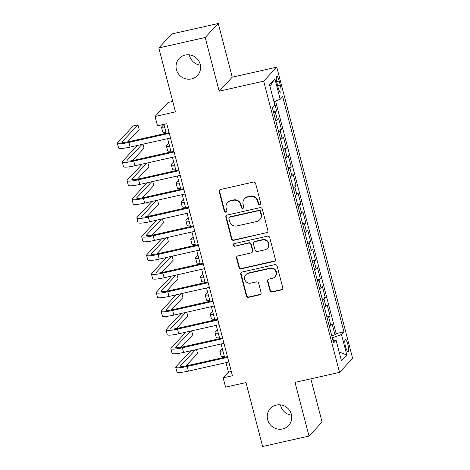 <?xml version="1.0" encoding="UTF-8"?>
<svg xmlns="http://www.w3.org/2000/svg" width="470" height="470" viewBox="0 0 470 470"><rect width="100%" height="100%" fill="white"/><g stroke="black" fill="none" stroke-linecap="round" stroke-linejoin="round"><path stroke-width="0.7" d="M259.757 204.567A1.339 1.293 -136.9 0 0 260.697 202.999L255.627 183.529A1.915 1.845 -136.9 0 0 253.33 182.107L220.553 189.481A1.915 1.845 -136.9 0 0 219.214 191.719L224.284 211.189A1.339 1.293 -136.9 0 0 226.54 211.817A1.339 1.293 -136.9 0 0 226.834 210.613L226.176 208.098A6.128 5.904 -136.9 0 1 230.476 200.919L233.208 200.308A6.128 5.904 -136.9 0 1 240.564 204.861L241.216 207.382A1.339 1.293 -136.9 0 0 243.472 208.01A1.339 1.293 -136.9 0 0 243.766 206.806L243.108 204.286A6.128 5.904 -136.9 0 1 247.408 197.112L250.14 196.501A6.128 5.904 -136.9 0 1 257.495 201.054L258.153 203.569A1.339 1.293 -136.9 0 0 259.757 204.567M244.459 198.792L244.817 198.416A6.128 5.904 -136.9 0 1 247.761 196.736L250.492 196.119A6.128 5.904 -136.9 0 1 257.848 200.672L258.506 203.193A1.339 1.293 -136.9 0 0 260.562 203.992M219.825 189.827A1.915 1.845 -136.9 0 0 219.566 191.343L224.637 210.813A1.339 1.293 -136.9 0 0 226.693 211.612M227.527 202.605L227.88 202.223A6.128 5.904 -136.9 0 1 230.829 200.543L233.561 199.926A6.128 5.904 -136.9 0 1 240.916 204.479L241.568 207A1.339 1.293 -136.9 0 0 243.63 207.799M276.389 405.07A12.479 12.032 -136.9 0 0 270.379 408.495A12.479 12.032 -136.9 0 0 269.016 423A12.479 12.032 -136.9 0 0 282.611 428.963A12.479 12.032 -136.9 0 0 288.621 425.538A12.479 12.032 -136.9 0 0 289.984 411.033A12.479 12.032 -136.9 0 0 276.389 405.07M280.519 404.858A12.479 12.032 -136.9 0 0 291.559 415.169M185.209 55.037A12.479 12.032 -136.9 0 0 179.205 58.462A12.479 12.032 -136.9 0 0 177.842 72.968A12.479 12.032 -136.9 0 0 191.437 78.931A12.479 12.032 -136.9 0 0 197.441 75.506A12.479 12.032 -136.9 0 0 198.804 61A12.479 12.032 -136.9 0 0 185.209 55.037M189.345 54.831A12.479 12.032 -136.9 0 0 200.379 65.142M347.853 344.393A6.239 1.387 77.3 0 0 345.35 339.516A6.239 1.387 77.3 0 0 345.591 346.813A6.239 1.387 77.3 0 0 348.094 351.689A6.239 1.387 77.3 0 0 347.853 344.393M269.927 290.589A1.915 1.845 -136.9 0 0 272.224 292.011L281.418 289.943A1.915 1.845 -136.9 0 0 282.764 287.699L277.13 266.079A1.915 1.845 -136.9 0 0 274.833 264.657L242.062 272.03A1.915 1.845 -136.9 0 0 240.716 274.269L246.351 295.894A1.915 1.845 -136.9 0 0 248.648 297.316L259.751 294.819A1.915 1.845 -136.9 0 0 261.097 292.575L258.688 283.322A1.915 1.845 -136.9 0 0 256.385 281.9L250.88 283.14A5.117 4.935 -136.9 0 1 245.863 274.738A5.117 4.935 -136.9 0 1 248.325 273.334L269.903 268.482A5.117 4.935 -136.9 0 1 274.921 276.877A5.117 4.935 -136.9 0 1 272.453 278.287L268.858 279.092A1.915 1.845 -136.9 0 0 267.518 281.336L269.927 290.589L270.279 290.213A1.915 1.845 -136.9 0 0 272.577 291.635L281.771 289.567A1.915 1.845 -136.9 0 0 282.505 289.214M205.19 37.5L219.167 91.174L232.251 77.174L218.268 23.5L205.19 37.5L158.813 47.934L175.469 111.872L155.065 116.46L157.497 125.796L166.774 123.71L232.415 375.73L223.144 377.815L225.577 387.151L245.98 382.562L262.636 446.5L309.007 436.066L322.085 422.066L310.829 378.844M219.167 91.174L263.688 81.157L339.546 372.381L295.025 382.398L309.007 436.066M266.578 232.956A1.915 1.845 -136.9 0 0 267.918 230.711L262.289 209.091A1.915 1.845 -136.9 0 0 259.986 207.67L227.216 215.043A1.915 1.845 -136.9 0 0 225.87 217.281L231.504 238.907A1.915 1.845 -136.9 0 0 233.802 240.329L266.931 232.579A1.915 1.845 -136.9 0 0 267.659 232.227M269.709 237.585L275.344 259.205A1.915 1.845 -136.9 0 1 273.998 261.449L241.222 268.822A1.915 1.845 -136.9 0 1 238.925 267.401L236.516 258.147A1.915 1.845 -136.9 0 1 237.861 255.903L251.15 252.913A1.915 1.845 -136.9 0 0 252.496 250.669L250.892 244.535A1.915 1.845 -136.9 0 0 248.595 243.108L234.759 246.221A1.339 1.293 -136.9 0 1 233.443 244.024A1.339 1.293 -136.9 0 1 234.089 243.66L267.412 236.163A1.915 1.845 -136.9 0 1 269.709 237.585M158.813 47.934L171.897 33.934L218.268 23.5M331.732 335.603L334.981 334.875L332.061 323.677L330.768 325.058L328.824 317.591A7.802 1.14 165.4 0 1 327.273 318.501M326.867 316.939L330.116 316.21L327.196 305.007L325.91 306.387L323.965 298.92A7.802 1.14 165.4 0 1 322.414 299.837M322.003 298.268L325.252 297.539L322.338 286.336L321.045 287.716L319.101 280.249A7.802 1.14 165.4 0 1 317.55 281.166M317.144 279.603L320.393 278.869L317.473 267.671L316.181 269.051L314.236 261.584A7.802 1.14 165.4 0 1 312.685 262.495M312.28 260.932L315.529 260.204L312.609 249L311.322 250.381L309.377 242.914A7.802 1.14 165.4 0 1 307.827 243.83M307.415 242.267L310.664 241.533L307.75 230.335L306.458 231.716L304.513 224.249A7.802 1.14 165.4 0 1 302.962 225.159M302.557 223.597L305.805 222.868L302.886 211.665L301.593 213.045L299.649 205.578A7.802 1.14 165.4 0 1 298.098 206.495M297.692 204.926L300.941 204.197L298.021 192.994L296.735 194.38L294.784 186.913A7.802 1.14 165.4 0 1 293.239 187.824M292.828 186.261L296.077 185.527L293.157 174.329L291.87 175.709L289.925 168.242A7.802 1.14 165.4 0 1 288.374 169.159M287.969 167.59L291.212 166.862L288.298 155.658L287.005 157.039L285.061 149.572A7.802 1.14 165.4 0 1 283.51 150.488M283.105 148.925L286.353 148.191L283.434 136.993L282.141 138.374L280.196 130.907A7.802 1.14 165.4 0 1 278.645 131.817M278.24 130.255L281.489 129.526L278.569 118.323L277.282 119.703A7.802 1.14 165.4 0 1 275.731 120.62M277.012 83.366L278.081 87.473A6.045 1.339 77.3 0 0 280.508 92.196A6.045 1.339 77.3 0 0 280.273 85.129L279.204 81.022A6.045 1.339 77.3 0 0 276.783 76.299A6.045 1.339 77.3 0 0 277.012 83.366M263.688 81.157L276.771 67.157L352.629 358.381L339.546 372.381M334.981 334.875L336.162 333.606L343.952 331.855L282.682 96.638L280.208 99.282L273.928 101.549M343.952 331.855L341.478 334.505L346.831 355.038L341.455 360.79L336.109 340.257L333.63 342.906L272.359 107.683L274.838 105.033L269.486 84.5L274.862 78.748L280.208 99.282M273.375 111.584L276.624 110.855L275.338 112.236A7.802 1.14 165.4 0 1 273.787 113.153M281.489 129.526L280.196 130.907M286.353 148.191L285.061 149.572M291.212 166.862L289.925 168.242M296.077 185.527L294.784 186.913M300.941 204.197L299.649 205.578M305.805 222.868L304.513 224.249M310.664 241.533L309.377 242.914M315.529 260.204L314.236 261.584M320.393 278.869L319.101 280.249M325.252 297.539L323.965 298.92M330.116 316.21L328.824 317.591M336.162 333.606L275.561 100.956M276.624 110.855L274.18 101.455M333.336 340.327L332.648 337.689L332.296 337.765M172.749 101.426L168.143 102.46L155.065 116.46M232.251 77.174L276.771 67.157M225.976 362.664L228.444 372.14L223.144 377.815M163.901 124.356L166.221 133.269M167.625 138.644L171.086 151.939M172.484 157.309L175.95 170.604M177.349 175.98L180.815 189.275M182.213 194.645L185.674 207.94M187.072 213.315L190.538 226.611M191.936 231.986L195.403 245.281M196.801 250.651L200.261 263.946M201.665 269.322L205.126 282.617M206.524 287.987L209.99 301.282M211.388 306.657L214.849 319.953M216.253 325.322L219.713 338.623M221.112 343.993L224.578 357.288M231.316 371.494L228.444 372.14M280.596 139.285A7.802 1.14 -14.6 0 0 282.141 138.374M285.454 157.955A7.802 1.14 -14.6 0 0 287.005 157.039M290.319 176.626A7.802 1.14 -14.6 0 0 291.87 175.709M295.184 195.291A7.802 1.14 -14.6 0 0 296.735 194.38M300.042 213.962A7.802 1.14 -14.6 0 0 301.593 213.045M304.907 232.626A7.802 1.14 -14.6 0 0 306.458 231.716M309.771 251.297A7.802 1.14 -14.6 0 0 311.322 250.381M314.63 269.962A7.802 1.14 -14.6 0 0 316.181 269.051M319.494 288.633A7.802 1.14 -14.6 0 0 321.045 287.716M324.359 307.304A7.802 1.14 -14.6 0 0 325.91 306.387M336.109 340.257L332.966 340.339M329.223 325.969A7.802 1.14 -14.6 0 0 330.768 325.058M332.648 337.689L341.478 334.505M269.962 86.321L274.862 78.748M346.831 355.038L339.164 351.995M226.481 215.389A1.915 1.845 -136.9 0 0 226.223 216.905L231.857 238.525A1.915 1.845 -136.9 0 0 234.154 239.947L266.931 232.579M260.262 211.682A1.339 1.293 -136.9 0 0 258.653 210.683L229.883 217.158A1.339 1.293 -136.9 0 0 228.943 218.726L229.636 221.382A6.128 5.904 -136.9 0 0 236.992 225.935L256.655 221.511A6.128 5.904 -136.9 0 0 260.956 214.338L260.262 211.682L260.615 211.3A1.339 1.293 -136.9 0 0 259.005 210.307L258.653 210.683M229.243 217.522L229.595 217.146A1.339 1.293 -136.9 0 1 230.241 216.776L259.005 210.307M259.605 219.831L259.957 219.449A6.128 5.904 -136.9 0 0 261.308 213.956L260.956 214.338M260.615 211.3L261.308 213.956M237.127 256.25A1.915 1.845 -136.9 0 0 236.868 257.766L239.277 267.019A1.915 1.845 -136.9 0 0 241.58 268.441L274.351 261.073A1.915 1.845 -136.9 0 0 275.079 260.721M252.073 252.39L252.425 252.008A1.915 1.845 -136.9 0 0 252.848 250.293L251.25 244.153A1.915 1.845 -136.9 0 0 248.947 242.732L234.759 246.221M233.643 243.854A1.339 1.293 -136.9 0 0 235.112 245.845M264.945 249.811A5.117 4.935 -136.9 0 0 267.965 242.455A5.117 4.935 -136.9 0 0 262.389 240.006L254.787 241.715A1.915 1.845 -136.9 0 0 253.442 243.959L255.046 250.099A1.915 1.845 -136.9 0 0 257.343 251.52L264.945 249.811M267.407 248.407L267.759 248.025A5.117 4.935 -136.9 0 0 262.742 239.63L262.389 240.006M253.865 242.244L254.217 241.862A1.915 1.845 -136.9 0 1 255.139 241.339L262.742 239.63M268.129 279.444A1.915 1.845 -136.9 0 0 267.871 280.954L270.279 290.213M274.921 276.877L275.273 276.501A5.117 4.935 -136.9 0 0 270.256 268.1L269.903 268.482M245.863 274.738L246.215 274.363A5.117 4.935 -136.9 0 1 248.677 272.958L270.256 268.1M241.327 272.377A1.915 1.845 -136.9 0 0 241.069 273.892L246.703 295.512A1.915 1.845 -136.9 0 0 249 296.94L260.104 294.437A1.915 1.845 -136.9 0 0 260.838 294.091M163.936 124.491L161.786 126.794A14.623 2.133 -14.6 0 0 161.545 127.352A14.623 2.133 -14.6 0 0 164.811 127.846M161.545 127.352L162.761 132.023A14.623 2.133 -14.6 0 0 166.028 132.517M127.593 141.917L139.179 129.514L137.963 124.85L133.327 125.89L117.612 142.71A14.623 2.133 -14.6 0 0 117.371 143.268A14.623 2.133 -14.6 0 0 128.874 142.416L169.276 133.327M117.371 143.268L118.587 147.933A14.623 2.133 -14.6 0 0 130.09 147.087L170.493 137.998M169.094 132.622L129.755 141.47A9.753 1.422 165.4 0 1 122.088 142.04A9.753 1.422 165.4 0 1 122.253 141.664L137.963 124.85M168.8 143.156L166.644 145.465A14.623 2.133 -14.6 0 0 166.404 146.023A14.623 2.133 -14.6 0 0 169.676 146.517M166.404 146.023L167.62 150.688A14.623 2.133 -14.6 0 0 170.892 151.181M173.665 161.827L171.509 164.136A14.623 2.133 -14.6 0 0 171.268 164.688A14.623 2.133 -14.6 0 0 174.535 165.182M171.268 164.688L172.484 169.359A14.623 2.133 -14.6 0 0 175.751 169.852M178.524 180.498L176.373 182.801A14.623 2.133 -14.6 0 0 176.133 183.359A14.623 2.133 -14.6 0 0 179.399 183.852M176.133 183.359L177.349 188.024A14.623 2.133 -14.6 0 0 180.615 188.517M183.388 199.162L181.232 201.471A14.623 2.133 -14.6 0 0 180.991 202.03A14.623 2.133 -14.6 0 0 184.263 202.517M180.991 202.03L182.207 206.694A14.623 2.133 -14.6 0 0 185.48 207.188M137.358 145.453L122.476 161.38A14.623 2.133 -14.6 0 0 122.235 161.933A14.623 2.133 -14.6 0 0 133.738 161.087L174.141 151.998M122.235 161.933L123.451 166.603A14.623 2.133 -14.6 0 0 134.955 165.751L175.357 156.663M173.959 151.293L134.62 160.141A9.753 1.422 165.4 0 1 126.953 160.705A9.753 1.422 165.4 0 1 127.112 160.335L141.993 144.407M132.458 160.581L144.043 148.185L142.998 144.178M142.222 164.118L127.341 180.045A14.623 2.133 -14.6 0 0 127.1 180.603A14.623 2.133 -14.6 0 0 138.597 179.757L179.005 170.669M127.1 180.603L128.316 185.268A14.623 2.133 -14.6 0 0 139.813 184.422L180.216 175.334M178.817 169.958L139.484 178.812A9.753 1.422 165.4 0 1 131.817 179.376A9.753 1.422 165.4 0 1 131.976 179.005L146.857 163.078M137.322 179.252L148.908 166.85L147.862 162.849M147.081 182.789L132.199 198.716A14.623 2.133 -14.6 0 0 131.958 199.274A14.623 2.133 -14.6 0 0 143.462 198.422L183.864 189.334M131.958 199.274L133.175 203.939A14.623 2.133 -14.6 0 0 144.678 203.093L185.08 194.004M183.682 188.629L144.349 197.476A9.753 1.422 165.4 0 1 136.676 198.04A9.753 1.422 165.4 0 1 136.84 197.67L151.722 181.743M142.181 197.923L153.766 185.521L152.726 181.52M151.945 201.454L137.064 217.381A14.623 2.133 -14.6 0 0 136.823 217.939A14.623 2.133 -14.6 0 0 148.326 217.093L188.729 208.004M136.823 217.939L138.039 222.61A14.623 2.133 -14.6 0 0 149.542 221.758L189.945 212.669M188.546 207.299L149.207 216.147A9.753 1.422 165.4 0 1 141.541 216.711A9.753 1.422 165.4 0 1 141.699 216.341L156.581 200.414M147.045 216.588L158.631 204.186L157.591 200.185M188.253 217.833L186.096 220.136A14.623 2.133 -14.6 0 0 185.856 220.694A14.623 2.133 -14.6 0 0 189.128 221.188M185.856 220.694L187.072 225.365A14.623 2.133 -14.6 0 0 190.338 225.853M156.81 220.125L141.928 236.052A14.623 2.133 -14.6 0 0 141.687 236.61A14.623 2.133 -14.6 0 0 153.191 235.758L193.593 226.669M141.687 236.61L142.904 241.275A14.623 2.133 -14.6 0 0 154.401 240.429L194.809 231.34M193.405 225.964L154.072 234.812A9.753 1.422 165.4 0 1 146.405 235.382A9.753 1.422 165.4 0 1 146.564 235.006L161.445 219.079M151.91 235.258L163.495 222.856L162.45 218.856M193.111 236.498L190.961 238.807A14.623 2.133 -14.6 0 0 190.72 239.365A14.623 2.133 -14.6 0 0 193.987 239.859M190.72 239.365L191.936 244.03A14.623 2.133 -14.6 0 0 195.203 244.523M161.668 238.789L146.787 254.722A14.623 2.133 -14.6 0 0 146.552 255.275A14.623 2.133 -14.6 0 0 158.049 254.429L198.452 245.34M146.552 255.275L147.768 259.945A14.623 2.133 -14.6 0 0 159.265 259.093L199.668 250.005M198.27 244.635L158.936 253.483A9.753 1.422 165.4 0 1 151.27 254.047A9.753 1.422 165.4 0 1 151.428 253.677L166.309 237.75M156.768 253.923L168.354 241.527L167.314 237.52M197.976 255.169L195.82 257.472A14.623 2.133 -14.6 0 0 195.585 258.03A14.623 2.133 -14.6 0 0 198.851 258.524M195.585 258.03L196.795 262.701A14.623 2.133 -14.6 0 0 200.067 263.194M166.533 257.46L151.651 273.387A14.623 2.133 -14.6 0 0 151.411 273.945A14.623 2.133 -14.6 0 0 162.914 273.094L203.316 264.005M151.411 273.945L152.627 278.61A14.623 2.133 -14.6 0 0 164.13 277.764L204.532 268.675M203.134 263.3L163.795 272.148A9.753 1.422 165.4 0 1 156.128 272.718A9.753 1.422 165.4 0 1 156.293 272.347L171.168 256.414M161.633 272.594L173.219 260.192L172.179 256.191M202.84 273.84L200.684 276.143A14.623 2.133 -14.6 0 0 200.443 276.701A14.623 2.133 -14.6 0 0 203.716 277.194M200.443 276.701L201.659 281.365A14.623 2.133 -14.6 0 0 204.932 281.859M171.397 276.131L156.516 292.058A14.623 2.133 -14.6 0 0 156.275 292.61A14.623 2.133 -14.6 0 0 167.778 291.764L208.181 282.676M156.275 292.61L157.491 297.281A14.623 2.133 -14.6 0 0 168.994 296.429L209.397 287.34M207.993 281.971L168.66 290.818A9.753 1.422 165.4 0 1 160.993 291.382A9.753 1.422 165.4 0 1 161.151 291.012L176.033 275.085M166.498 291.265L178.083 278.863L177.037 274.862M207.705 292.505L205.549 294.813A14.623 2.133 -14.6 0 0 205.308 295.366A14.623 2.133 -14.6 0 0 208.574 295.859M205.308 295.366L206.524 300.036A14.623 2.133 -14.6 0 0 209.79 300.53M176.256 294.796L161.38 310.723A14.623 2.133 -14.6 0 0 161.139 311.281A14.623 2.133 -14.6 0 0 172.637 310.435L213.039 301.346M161.139 311.281L162.356 315.946A14.623 2.133 -14.6 0 0 173.853 315.1L214.255 306.011M212.857 300.636L173.524 309.489A9.753 1.422 165.4 0 1 165.857 310.053A9.753 1.422 165.4 0 1 166.016 309.683L180.897 293.756M171.356 309.93L182.947 297.528L181.902 293.527M212.563 311.175L210.407 313.478A14.623 2.133 -14.6 0 0 210.172 314.036A14.623 2.133 -14.6 0 0 213.439 314.53M210.172 314.036L211.388 318.701A14.623 2.133 -14.6 0 0 214.655 319.195M181.12 313.466L166.239 329.394A14.623 2.133 -14.6 0 0 165.998 329.952A14.623 2.133 -14.6 0 0 177.501 329.1L217.904 320.011M165.998 329.952L167.214 334.616A14.623 2.133 -14.6 0 0 178.718 333.771L219.12 324.682M217.722 319.306L178.383 328.154A9.753 1.422 165.4 0 1 170.716 328.718A9.753 1.422 165.4 0 1 170.88 328.348L185.762 312.421M176.221 328.601L187.806 316.198L186.766 312.197M217.428 329.84L215.272 332.149A14.623 2.133 -14.6 0 0 215.031 332.707A14.623 2.133 -14.6 0 0 218.303 333.201M215.031 332.707L216.247 337.372A14.623 2.133 -14.6 0 0 219.519 337.865M185.985 332.131L171.104 348.059A14.623 2.133 -14.6 0 0 170.863 348.617A14.623 2.133 -14.6 0 0 182.366 347.771L222.768 338.682M170.863 348.617L172.079 353.287A14.623 2.133 -14.6 0 0 183.582 352.435L223.984 343.347M222.586 337.977L183.247 346.825A9.753 1.422 165.4 0 1 175.58 347.389A9.753 1.422 165.4 0 1 175.739 347.019L190.62 331.091M181.085 347.265L192.671 334.863L191.625 330.862M222.292 348.511L220.136 350.814A14.623 2.133 -14.6 0 0 219.895 351.372A14.623 2.133 -14.6 0 0 223.162 351.865M219.895 351.372L221.112 356.043A14.623 2.133 -14.6 0 0 224.378 356.536M190.849 350.802L175.968 366.729A14.623 2.133 -14.6 0 0 175.727 367.287A14.623 2.133 -14.6 0 0 187.225 366.436L227.627 357.347M175.727 367.287L176.943 371.952A14.623 2.133 -14.6 0 0 188.441 371.106L228.843 362.018M227.445 356.642L188.112 365.49A9.753 1.422 165.4 0 1 180.445 366.06A9.753 1.422 165.4 0 1 180.603 365.684L195.485 349.756M185.95 365.936L197.535 353.534L196.489 349.533M277.282 119.703L275.338 112.236M276.618 81.604L279.204 81.022M277.629 85.722L280.273 85.129M257.848 200.672L257.495 201.054M250.492 196.119L250.14 196.501M247.761 196.736L247.408 197.112M241.568 207L241.216 207.382M240.916 204.479L240.564 204.861M233.561 199.926L233.208 200.308M230.829 200.543L230.476 200.919M224.637 210.813L224.284 211.189M219.566 191.343L219.214 191.719M258.506 203.193L258.153 203.569M234.154 239.947L233.802 240.329M231.857 238.525L231.504 238.907M226.223 216.905L225.87 217.281M230.241 216.776L229.883 217.158M274.351 261.073L273.998 261.449M241.58 268.441L241.222 268.822M239.277 267.019L238.925 267.401M236.868 257.766L236.516 258.147M252.848 250.293L252.496 250.669M251.25 244.153L250.892 244.535M248.947 242.732L248.595 243.108M255.139 241.339L254.787 241.715M267.871 280.954L267.518 281.336M248.677 272.958L248.325 273.334M260.104 294.437L259.751 294.819M249 296.94L248.648 297.316M246.703 295.512L246.351 295.894M241.069 273.892L240.716 274.269M281.771 289.567L281.418 289.943M272.577 291.635L272.224 292.011M128.874 142.416L130.09 147.087M122.253 141.664L122.412 142.287M133.738 161.087L134.955 165.751M127.112 160.335L127.276 160.951M138.597 179.757L139.813 184.422M131.976 179.005L132.135 179.622M143.462 198.422L144.678 203.093M136.84 197.67L136.999 198.287M148.326 217.093L149.542 221.758M141.699 216.341L141.864 216.958M153.191 235.758L154.401 240.429M146.564 235.006L146.722 235.623M158.049 254.429L159.265 259.093M151.428 253.677L151.587 254.293M162.914 273.094L164.13 277.764M156.293 272.347L156.451 272.964M167.778 291.764L168.994 296.429M161.151 291.012L161.316 291.629M172.637 310.435L173.853 315.1M166.016 309.683L166.174 310.3M177.501 329.1L178.718 333.771M170.88 328.348L171.039 328.965M182.366 347.771L183.582 352.435M175.739 347.019L175.903 347.636M187.225 366.436L188.441 371.106M180.603 365.684L180.762 366.306"/></g></svg>
